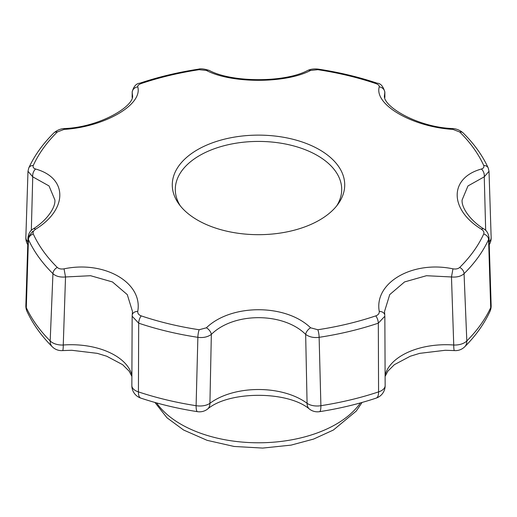 <?xml version="1.0" encoding="UTF-8"?>
<svg xmlns="http://www.w3.org/2000/svg" width="517" height="517" viewBox="0 0 517 517"><rect width="100%" height="100%" fill="white"/><g stroke="black" fill="none" stroke-linecap="round" stroke-linejoin="round"><path stroke-width="0.78" d="M384.868 97.513L384.848 91.987L384.532 95.115C381.708 105.772 417.129 127.253 452.517 128.552A6.133 1.015 -85.6 0 1 452.957 129.405C412.663 126.988 373.991 104.738 379.252 86.856C379.42 85.551 378.263 84.445 375.788 83.541A6.133 2.52 -71.4 0 1 377.19 83.205L377.19 83.205C358.695 76.988 339.126 72.309 318.485 69.162C314.355 68.619 310.756 69.052 307.667 70.474L307.667 70.474C284.537 82.875 231.79 82.571 209.333 70.474L209.333 70.474C204.331 68.877 200.725 68.438 198.515 69.162C177.874 72.309 158.305 76.988 139.81 83.205A6.133 2.52 71.4 0 1 141.212 83.541C138.743 84.445 137.587 85.544 137.748 86.856C143.002 104.667 104.492 126.975 64.043 129.405L57.284 131.997A232.902 134.465 180 0 0 33.282 165.453C32.661 167.088 33.437 168.283 35.615 169.033C67.824 177.887 67.934 209.379 35.615 229.212C33.443 230.705 32.668 232.288 33.282 233.975A232.902 134.465 180 0 0 57.284 267.431C58.88 268.834 61.129 269.305 64.043 268.84C104.337 260.355 143.009 282.566 137.748 311.389C137.58 313.438 138.737 314.937 141.212 315.881A232.902 134.465 180 0 0 199.155 329.743L206.386 327.804C231.164 303.757 285.739 303.673 310.614 327.804L317.845 329.743A6.133 1.273 -98.6 0 1 319.125 337.323L320.895 405.69A240.437 138.815 0 0 0 378.573 391.892L378.321 323.164L384.848 316.217L385.152 385.585A13.138 7.232 179.7 0 1 378.573 391.892A13.138 5.357 -108.4 0 1 376.163 398.116C358.242 404.074 339.359 408.592 319.5 411.674A13.138 2.785 -98.8 0 0 320.895 405.69A13.138 7.303 -1.4 0 1 307.079 403.318L305.657 334.389C283.297 312.145 233.8 312.061 211.343 334.389L209.921 403.318A13.138 7.303 -178.6 0 1 196.105 405.69L197.875 337.323A6.133 1.273 -81.4 0 1 199.155 329.743M384.803 97.274L384.79 92.64A6.133 5.48 11.7 0 0 379.252 86.856M489.147 241.807A13.138 7.794 -1.9 0 0 491.15 237.471L489.011 171.269L484.255 176.827L467.969 185.939L462.127 199.93C461.254 207.33 469.908 220.216 483.673 228.857A6.133 2.598 -57 0 0 481.385 229.212C449.176 209.456 449.066 177.926 481.385 169.033C483.557 168.29 484.332 167.094 483.718 165.453A6.133 4.84 -24.5 0 1 488.235 167.993L488.235 167.993C482.516 155.527 474.128 143.823 463.083 132.882C459.936 130.174 456.414 128.733 452.517 128.552M485.676 230.42L484.255 176.827A6.133 3.716 72.8 0 0 481.385 169.033M489.011 237.406L488.584 239.487L490.698 307.654A13.138 7.367 178.2 0 0 491.15 305.599L489.011 237.406C488.274 233.128 486.497 230.278 483.673 228.857M310.614 327.804A6.133 3.244 -48 0 0 305.657 334.389C309.315 337.032 313.8 338.015 319.125 337.323A237.936 137.373 0 0 0 378.321 323.164A6.133 2.52 71.4 0 0 375.788 315.881C378.257 314.943 379.413 313.444 379.252 311.389C373.998 282.676 412.508 260.329 452.957 268.84C455.858 269.305 458.114 268.84 459.716 267.431A6.133 4.323 45.3 0 1 464.059 273.667L466.812 340.949A240.437 138.815 0 0 0 490.698 307.654A13.138 10.359 -155 0 1 489.929 311.557C484.028 324.14 475.627 335.876 464.731 346.771A13.138 9.293 -135 0 0 466.812 340.949A13.138 7.535 -2.3 0 1 453.739 345.013L451.477 276.963L426.441 275.716L404.565 281.933L389.734 294.593L384.532 311.467M481.385 229.212C483.563 230.711 484.339 232.295 483.718 233.975A6.133 4.84 24.5 0 1 488.584 239.487A237.936 137.373 0 0 1 464.059 273.667C461.125 276.33 456.931 277.429 451.477 276.963L452.957 268.84M384.79 315.467L384.532 311.434M206.386 327.804A6.133 3.244 -132 0 1 211.343 334.389C207.711 337.032 203.22 338.008 197.875 337.323A237.936 137.373 0 0 1 138.679 323.164L138.427 391.892A13.138 5.357 108.4 0 0 140.837 398.116C158.758 404.074 177.641 408.592 197.5 411.674A13.138 2.785 -81.2 0 1 196.105 405.69A240.437 138.815 0 0 1 138.427 391.892A13.138 7.232 0.3 0 1 131.848 385.585A13.138 13.138 0 0 0 140.837 398.116M141.212 315.881A6.133 2.52 -71.4 0 0 138.679 323.164L132.152 316.217L131.848 385.585M132.21 315.467A6.133 4.362 7.4 0 1 132.236 314.995L132.468 311.428L127.285 294.625L112.486 281.959L90.585 275.716L65.523 276.963L63.261 345.013A13.138 7.535 -177.7 0 1 50.188 340.949L52.941 273.667A6.133 4.323 -45.3 0 1 57.284 267.431M64.043 268.84L65.523 276.963C60.088 277.435 55.894 276.337 52.941 273.667A237.936 137.373 0 0 1 28.416 239.487L26.302 307.654A13.138 7.367 -178.2 0 1 25.85 305.599A13.138 13.138 0 0 0 27.071 311.557C32.972 324.14 41.373 335.876 52.269 346.771A13.138 13.138 0 0 0 62.551 350.591L71.695 350.274L97.286 353.35L106.702 356.219L122.619 364.666L129.172 371.187L131.893 376.434M33.282 233.975A6.133 4.84 -24.5 0 0 28.416 239.487L27.989 237.406L32.745 231.273M35.615 229.212A6.133 2.598 57 0 0 33.327 228.857C47.183 220.145 55.726 207.304 54.873 199.93L49.031 185.939L32.745 176.827L31.324 230.42M35.615 169.033A6.133 3.716 -72.8 0 0 32.745 176.827L27.989 171.269L25.85 237.471A13.138 7.794 1.9 0 0 27.853 241.807M33.282 165.453A6.133 4.84 24.5 0 0 28.765 167.993C34.484 155.527 42.872 143.823 53.917 132.882L53.917 132.882C57.174 130.142 60.696 128.694 64.483 128.552C99.968 127.234 135.318 105.72 132.468 95.115L132.21 92.64L132.197 97.274M137.748 86.856A6.133 5.48 -11.7 0 0 132.21 92.64L132.132 97.513M379.252 311.389A6.133 4.362 -7.4 0 1 384.764 314.995M375.788 83.541A232.902 134.465 180 0 0 317.845 69.685L310.614 70.441C285.836 83.586 231.261 83.631 206.386 70.441L199.155 69.685A6.133 1.273 -98.6 0 0 198.515 69.162M331.746 211.162A86.216 49.774 180 0 1 197.539 220.1A86.216 49.774 180 0 1 178.817 203.911A86.216 49.774 180 0 1 210.632 143.5A86.216 49.774 180 0 1 319.461 149.704A86.216 49.774 180 0 1 338.183 203.911A86.216 49.774 180 0 1 331.746 211.162M483.718 165.453A232.902 134.465 180 0 0 459.716 131.997L452.957 129.405M132.152 316.217L132.236 314.995A6.133 4.362 7.4 0 1 137.748 311.389M206.386 70.441A6.133 4.362 -63.9 0 1 209.333 70.474M64.483 128.552A6.133 1.015 85.6 0 0 64.043 129.405M310.614 70.441A6.133 4.362 -116.1 0 0 307.667 70.474M336.703 205.856A83.205 48.036 0 0 0 258.5 141.419A83.205 48.036 0 0 0 180.297 205.856M360.42 402.911A109.733 63.352 180 0 1 187.122 427.553A109.733 63.352 180 0 1 180.905 424.231A109.733 63.352 180 0 1 156.58 402.911M385.107 376.434L387.828 371.187L394.381 364.666L410.298 356.219L419.714 353.35L445.305 350.274L454.449 350.591A13.138 1.383 -85.7 0 1 453.739 345.013A61.31 35.395 0 0 0 385.1 375.297M207.395 409.206C228.818 390.703 288.182 390.703 309.605 409.206A13.138 8.498 -53.1 0 1 307.079 403.318A61.31 35.395 0 0 0 209.921 403.318A13.138 8.498 -126.9 0 1 207.395 409.206A13.138 13.138 0 0 1 197.5 411.674M131.9 375.297A61.31 35.395 0 0 0 63.261 345.013A13.138 1.383 85.7 0 1 62.551 350.591M27.071 311.557A13.138 10.359 155 0 1 26.302 307.654A240.437 138.815 0 0 0 50.188 340.949A13.138 9.293 135 0 0 52.269 346.771M141.212 83.541A232.902 134.465 180 0 1 199.155 69.685M375.788 315.881A232.902 134.465 180 0 1 317.845 329.743M483.718 233.975A232.902 134.465 180 0 1 459.716 267.431M317.845 69.685A6.133 1.273 -81.4 0 1 318.485 69.162M459.716 131.997A6.133 4.323 -45.3 0 1 463.083 132.882M53.917 132.882A6.133 4.323 45.3 0 1 57.284 131.997M33.327 228.857C30.432 230.382 28.655 233.232 27.989 237.406L25.85 305.599M309.605 409.206A13.138 13.138 0 0 0 319.5 411.674M376.163 398.116A13.138 13.138 0 0 0 385.152 385.585M454.449 350.591A13.138 13.138 0 0 0 464.731 346.771M25.85 237.471A13.138 13.138 0 0 0 27.756 244.728M489.929 311.557A13.138 13.138 0 0 0 491.15 305.599M489.244 244.728A13.138 13.138 0 0 0 491.15 237.471M362.068 402.452L356.265 411.054L333.387 430.028L313.58 439.082L291.058 445.124L262.707 448.077L234.078 446.455L207.117 440.335L183.625 430.034L166.972 417.775L154.932 402.452M28.765 167.993L27.989 171.269M384.848 91.987C383.116 86.236 380.57 83.308 377.19 83.205M489.011 171.269L488.235 167.993M139.81 83.205C136.217 83.476 133.67 86.404 132.152 91.987"/></g></svg>
